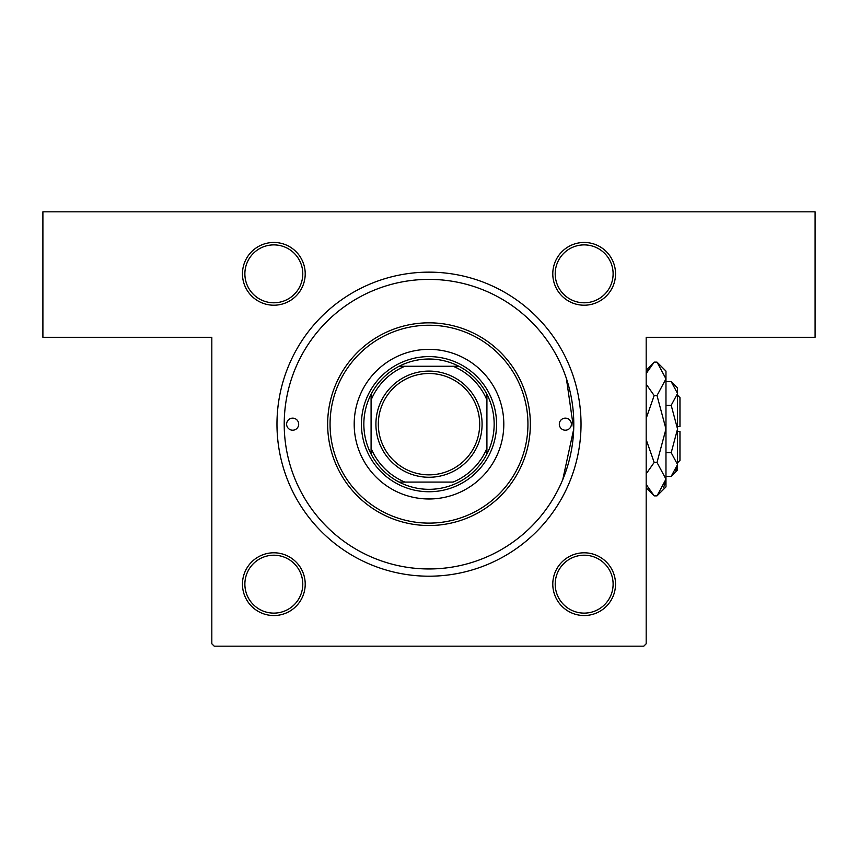 <?xml version="1.0" encoding="UTF-8"?>
<svg xmlns="http://www.w3.org/2000/svg" width="858" height="858" viewBox="0 0 858 858"><rect width="100%" height="100%" fill="white"/><g stroke="black" fill="none" stroke-linecap="round" stroke-linejoin="round"><path stroke-width="1.29" d="M438.331 568.661L419.669 568.661M273.831 242.46A31.371 31.371 0 0 1 305.212 273.831A31.371 31.371 0 0 1 273.831 305.212A31.371 31.371 0 0 1 242.46 273.831A31.371 31.371 0 0 1 273.831 242.46M273.831 302.788A28.957 28.957 0 0 0 302.788 273.831A28.957 28.957 0 0 0 273.831 244.884A28.957 28.957 0 0 0 244.873 273.831A28.957 28.957 0 0 0 273.831 302.788M584.159 242.46A31.371 31.371 0 0 1 615.54 273.831A31.371 31.371 0 0 1 584.159 305.212A31.371 31.371 0 0 1 552.788 273.831A31.371 31.371 0 0 1 584.159 242.46M584.159 302.788A28.957 28.957 0 0 0 613.116 273.831A28.957 28.957 0 0 0 584.159 244.884A28.957 28.957 0 0 0 555.201 273.831A28.957 28.957 0 0 0 584.159 302.788M584.159 552.799A31.371 31.371 0 0 1 615.529 584.159A31.371 31.371 0 0 1 584.159 615.529A31.371 31.371 0 0 1 552.788 584.159A31.371 31.371 0 0 1 584.159 552.799M584.159 613.116A28.957 28.957 0 0 0 613.116 584.159A28.957 28.957 0 0 0 584.159 555.201A28.957 28.957 0 0 0 555.201 584.159A28.957 28.957 0 0 0 584.159 613.116M273.831 552.788A31.371 31.371 0 0 1 305.212 584.159A31.371 31.371 0 0 1 273.831 615.54A31.371 31.371 0 0 1 242.46 584.159A31.371 31.371 0 0 1 273.831 552.788M273.831 613.116A28.957 28.957 0 0 0 302.788 584.159A28.957 28.957 0 0 0 273.831 555.212A28.957 28.957 0 0 0 244.873 584.159A28.957 28.957 0 0 0 273.831 613.116M429 272.147A152.027 152.027 0 0 1 581.027 424.174A152.027 152.027 0 0 1 429 576.201A152.027 152.027 0 0 1 276.973 424.174A152.027 152.027 0 0 1 429 272.147M566.377 378.442L573.702 429.172L562.773 479.558M42.9 211.819L815.1 211.819L815.1 337.301L646.181 337.301L646.181 643.768L643.768 646.181L214.232 646.181L211.819 643.768L211.819 337.301L42.9 337.301L42.9 211.819M286.626 424.174A6.027 6.027 0 0 0 292.653 430.201A6.027 6.027 0 0 0 298.691 424.174A6.027 6.027 0 0 0 292.653 418.146A6.027 6.027 0 0 0 286.626 424.174M559.309 424.174A6.027 6.027 0 0 0 565.336 430.201A6.027 6.027 0 0 0 571.374 424.174A6.027 6.027 0 0 0 565.336 418.146A6.027 6.027 0 0 0 559.309 424.174M354.193 424.174A74.807 74.807 0 0 0 429 498.981A74.807 74.807 0 0 0 503.807 424.174A74.807 74.807 0 0 0 429 349.367A74.807 74.807 0 0 0 354.193 424.174M527.938 424.174A98.938 98.938 0 0 0 429 325.236A98.938 98.938 0 0 0 330.062 424.174A98.938 98.938 0 0 0 429 523.112A98.938 98.938 0 0 0 527.938 424.174M327.649 424.174A101.351 101.351 0 0 1 429 322.822A101.351 101.351 0 0 1 530.351 424.174A101.351 101.351 0 0 1 429 525.525A101.351 101.351 0 0 1 327.649 424.174M573.788 424.174A144.787 144.787 0 0 0 429 279.386A144.787 144.787 0 0 0 284.212 424.174A144.787 144.787 0 0 0 429 568.961A144.787 144.787 0 0 0 573.788 424.174M494.154 424.174A65.154 65.154 0 0 0 486.915 394.326L486.915 400.043L486.915 394.326A65.154 65.154 0 0 0 399.152 366.259L404.869 366.259L399.152 366.259A65.154 65.154 0 0 0 371.085 454.021L371.085 448.305L371.085 454.021A65.154 65.154 0 0 0 399.152 482.089L453.131 482.089A62.741 62.741 0 0 0 486.915 448.305L486.915 400.043A62.741 62.741 0 0 0 453.131 366.259L404.869 366.259A62.741 62.741 0 0 0 371.085 400.043L371.085 448.305A62.741 62.741 0 0 0 404.869 482.089L399.152 482.089A65.154 65.154 0 0 0 486.915 454.021L486.915 448.305L486.915 454.021A65.154 65.154 0 0 0 494.154 424.174M361.433 424.174A67.567 67.567 0 0 1 429 356.606A67.567 67.567 0 0 1 496.567 424.174A67.567 67.567 0 0 1 429 491.741A67.567 67.567 0 0 1 361.433 424.174M371.085 394.326L371.085 400.043L371.085 394.326M458.848 366.259L453.131 366.259L458.848 366.259M482.089 424.174A53.089 53.089 0 0 1 429 477.262A53.089 53.089 0 0 1 375.911 424.174A53.089 53.089 0 0 1 429 371.085A53.089 53.089 0 0 1 482.089 424.174A53.089 53.089 0 0 0 429 371.085A53.089 53.089 0 0 0 375.911 424.174M675.804 470.581L677.423 466.162L675.804 470.581M671.203 405.319L677.552 429L677.552 387.977L671.203 381.628L677.552 393.468L677.423 391.838L677.552 393.468L671.203 405.319L665.969 405.319M647.715 370.248L646.181 373.53L654.171 362.13L657.014 362.13L665.969 371.085L665.969 486.915L657.014 495.87L654.171 495.87L646.181 484.47M677.552 395.216L679.965 397.629L679.965 426.587L677.552 426.587M671.203 476.372L677.552 470.023L677.552 429L671.203 452.681L677.552 464.532L671.203 476.372L665.969 476.372M671.203 452.681L665.969 452.681M671.203 381.628L665.969 381.628M657.014 362.13L665.969 378.839L657.014 395.559L665.969 429L657.014 462.441L665.969 479.161L657.014 495.87M657.014 462.441L654.171 462.441L646.181 439.607M646.181 473.852L654.171 462.441M663.47 487.752L665.787 481.467M657.014 395.559L654.171 395.559L646.181 384.148M646.181 418.382L654.171 395.559M677.552 431.413L679.965 431.413L679.965 460.371L677.552 462.784M378.324 424.174A50.676 50.676 0 0 0 429 474.849A50.676 50.676 0 0 0 479.676 424.174A50.676 50.676 0 0 0 429 373.498A50.676 50.676 0 0 0 378.324 424.174M646.181 370.12L654.171 362.13M646.181 487.88L654.171 495.87"/></g></svg>
